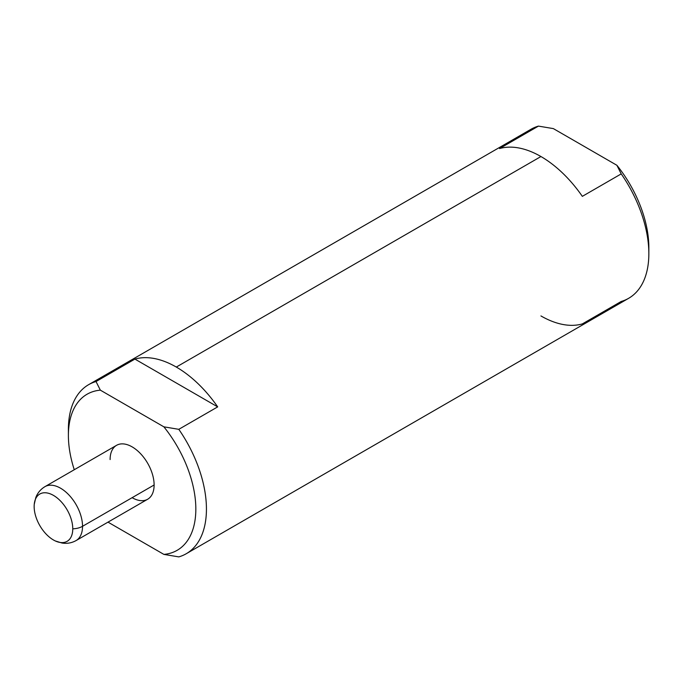<?xml version="1.0" encoding="UTF-8"?>
<svg xmlns="http://www.w3.org/2000/svg" width="683" height="683" viewBox="0 0 683 683"><rect width="100%" height="100%" fill="white"/><g stroke="black" fill="none" stroke-linecap="round" stroke-linejoin="round"><path stroke-width="1.02" d="M648.799 250.482A90.113 52.028 -120 0 0 616.894 165.286L553.367 128.609L616.894 165.286L621.214 173.9L582.334 196.354L621.214 173.9L616.894 165.286A90.113 52.028 60 0 1 648.85 247.511L648.85 253.632A97.609 56.356 -120 0 0 621.214 173.9A97.609 56.356 60 0 1 628.633 298.317L186.22 553.742A97.609 56.356 -120 0 0 178.801 429.325L163.877 426.832L100.35 390.155L96.03 381.541A97.609 56.356 -120 0 0 88.611 384.683A97.609 56.356 -120 0 0 68.445 432.518M88.611 384.683L531.024 129.258A97.609 56.356 60 0 1 538.443 126.107L499.555 148.561L538.443 126.107L553.367 128.609L538.443 126.107A97.609 56.356 -120 0 0 524.595 134.107M540.945 315.939A97.609 56.356 -120 0 0 582.334 323.913L621.214 301.459A97.609 56.356 -120 0 0 648.85 253.632M186.22 553.742A97.609 56.356 -120 0 1 178.801 556.893L163.877 554.391L107.999 522.136L163.877 554.391A90.113 52.028 -120 0 0 195.833 509.066A90.113 52.028 -120 0 0 163.877 426.832L178.801 429.325L217.689 406.88A97.609 56.356 -120 0 0 176.299 367.061L540.945 156.535A97.609 56.356 -120 0 0 499.555 148.561A97.609 56.356 60 0 1 540.945 156.535L176.299 367.061A97.609 56.356 -120 0 0 134.91 359.087L96.03 381.541L134.91 359.087L217.689 406.88L178.801 429.325A97.609 56.356 60 0 1 178.801 556.893L163.877 554.391A90.113 52.028 -120 0 0 195.833 509.066A90.113 52.028 -120 0 0 163.877 426.832L100.35 390.155A90.113 52.028 -120 0 0 74.268 469.733A90.113 52.028 -120 0 1 68.394 435.489A90.113 52.028 -120 0 1 100.35 390.155L96.03 381.541A97.609 56.356 60 0 0 68.394 429.368L68.394 435.489M110.108 459.565A31.119 17.971 60 0 1 132.109 446.861A31.119 17.971 60 0 1 154.119 484.981A31.119 17.971 60 0 1 132.109 497.685M82.532 526.311A31.119 17.971 -120 0 0 68.949 494.987A31.119 17.971 -120 0 0 44.967 486.646A31.119 17.971 60 0 1 68.949 494.987A31.119 17.971 60 0 1 82.532 526.311A15 8.657 180 0 1 72.765 528.83A27.303 15.76 -120 0 0 54.427 495.978A27.303 15.76 -120 0 0 34.244 504.353A27.303 15.76 -120 0 0 34.15 506.538A27.303 15.76 -120 0 0 53.453 539.98A27.303 15.76 -120 0 0 72.765 528.83A27.303 15.76 -120 0 0 53.453 495.388A27.303 15.76 -120 0 0 34.15 506.538A27.303 15.76 -120 0 0 55.4 540.987A27.303 15.76 -120 0 0 72.765 528.83A15 8.657 0 0 0 82.532 526.311A31.119 17.971 60 0 1 76.086 540.56A31.119 17.971 -120 0 0 82.532 526.311L154.119 484.981L82.532 526.311M34.244 504.353L35.806 497.548C37.616 492.853 40.673 489.216 44.967 486.646L116.554 445.325A31.119 17.971 60 0 1 140.536 453.657A31.119 17.971 60 0 1 154.119 484.981A31.119 17.971 60 0 1 147.673 499.23L76.086 540.56C71.715 542.994 67.045 543.822 62.076 543.036L55.4 540.987M540.945 156.535A97.609 56.356 60 0 1 582.334 196.354A97.609 56.356 -120 0 0 540.945 156.535M176.299 367.061A97.609 56.356 60 0 1 217.689 406.88L134.91 359.087A97.609 56.356 60 0 1 176.299 367.061"/></g></svg>
